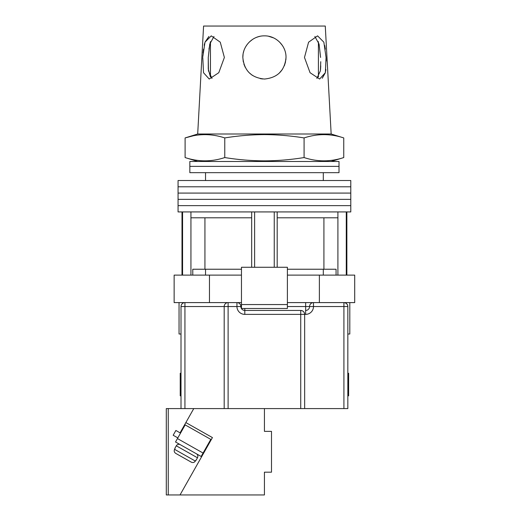 <?xml version="1.0" encoding="UTF-8"?>
<svg xmlns="http://www.w3.org/2000/svg" width="521" height="521" viewBox="0 0 521 521"><rect width="100%" height="100%" fill="white"/><g stroke="black" fill="none" stroke-linecap="round" stroke-linejoin="round"><path stroke-width="0.78" d="M264.427 205.639L350.789 205.639L350.789 211.923L178.065 211.923L178.065 205.639L350.789 205.639L350.789 199.361L264.427 199.361L350.789 199.361L350.789 193.083L264.427 193.083L350.789 193.083L350.789 186.798L264.427 186.798L350.789 186.798L350.789 180.52L178.065 180.52L178.065 186.798L264.427 186.798L178.065 186.798L178.065 193.083L264.427 193.083L178.065 193.083L178.065 199.361L264.427 199.361L178.065 199.361L178.065 205.639L264.427 205.639M254.613 267.273L254.613 211.923M182.578 275.121L182.578 211.923M346.276 275.121L346.276 211.923M274.241 267.273L274.241 211.923M336.065 275.121L336.065 269.233L287.39 269.233M241.464 269.233L192.783 269.233L192.783 275.121M337.908 275.121L337.908 217.811L277.185 217.811L277.185 211.923M337.908 217.811L337.908 211.923M277.185 267.273L277.185 217.811M251.669 267.273L251.669 217.811L190.94 217.811L190.94 211.923M251.669 217.811L251.669 211.923M190.94 275.121L190.94 217.811M204.935 217.811L204.935 269.233M323.919 217.811L323.919 269.233M264.427 166.388L339.008 166.388L339.008 172.666L189.839 172.666L189.839 166.388L339.008 166.388L339.008 161.477L189.839 161.477L189.839 166.388L264.427 166.388M349.806 302.603L349.806 334.007L347.839 334.007M241.464 275.121L174.138 275.121L174.138 302.603L236.944 302.603A3.927 3.927 0 0 1 240.871 306.524A3.927 3.927 0 0 0 244.798 310.451L300.734 310.451C303.105 310.698 304.414 312.007 304.661 314.378L304.661 408.588L224.186 408.588L224.186 306.524A3.927 3.927 0 0 1 228.113 302.603L228.113 408.588M319.38 275.121L319.38 302.603L354.71 302.603L354.71 275.121L287.39 275.121M319.38 302.603L287.39 302.603M241.464 302.603L236.944 302.603A3.927 3.927 0 0 1 240.871 306.524A3.927 3.927 0 0 0 244.798 310.451L244.798 308.491M209.468 275.121L209.468 302.603M287.39 304.564L287.39 267.273L241.464 267.273L241.464 304.564L287.39 304.564L287.39 308.491L241.464 308.491L241.464 304.564M181.008 334.007L179.048 334.007L179.048 302.603M347.839 395.83L348.627 395.83L348.627 373.257L347.839 373.257M181.008 373.257L180.227 373.257L180.227 395.83L181.008 395.83M181.008 408.588L181.008 306.524A3.927 3.927 0 0 1 184.935 302.603L184.935 408.588L168.25 408.588L168.25 494.95L264.427 494.95L264.427 472.182L271.493 472.182L271.493 431.355L264.427 431.355L264.427 408.588M343.919 408.588L343.919 306.524L347.839 306.524C347.592 304.16 346.283 302.851 343.919 302.603A3.927 3.927 0 0 1 347.839 306.524L347.839 408.588L304.661 408.588M203.47 452.365L203.932 452.632L180.025 494.95L212.431 437.588L185.86 422.583L193.766 408.588L184.935 408.588M300.734 408.588L300.734 314.378L304.661 314.378A3.927 3.927 0 0 0 300.734 310.451A3.927 3.927 0 0 1 304.661 314.378L305.645 314.378A7.854 7.854 0 0 0 313.492 306.524L343.919 306.524L343.919 302.603M287.39 306.524L305.645 306.524L305.645 310.451A3.927 3.927 0 0 0 309.572 306.524A3.927 3.927 0 0 1 313.492 302.603L313.492 306.524L309.572 306.524A3.927 3.927 0 0 1 313.492 302.603M318.403 76.965L318.403 41.647M211.995 78.43L208.452 70.797L208.257 57.453L208.27 69.052L210.451 76.965L210.451 41.647L208.934 49.163M202.78 57.453L203.509 72.706L209.227 79.042L218.794 72.693L224.375 57.453L220.259 42.181L211.265 35.864L204.994 42.188L202.825 56.639M320.545 69.449L320.747 65.828M320.754 61.68L320.395 70.823L316.859 78.43M326.1 58.118L326.192 61.016M325.885 69.488L325.599 71.455M325.325 72.784L322.232 78.267M304.479 57.453L310.06 72.706L319.62 79.042L325.345 72.693L326.068 57.453L323.854 42.181L317.582 35.864L308.588 42.188L304.479 57.453M243.307 61.953L242.838 57.453C244.082 70.563 251.278 77.759 264.427 79.042C277.582 77.746 284.779 70.55 286.016 57.453L285.86 60.065M285.586 61.745L284.362 65.744M282.362 69.469L279.197 73.194M262.623 78.971L260.363 78.658M252.34 75.35L249.129 72.693M245.228 67.326L243.874 64.076M343.749 157.557C330.529 161.927 317.309 161.927 304.088 157.557C290.907 159.693 277.68 160.8 264.427 160.865C251.213 160.807 237.993 159.7 224.766 157.557C211.546 161.927 198.325 161.927 185.105 157.557L185.105 137.928C198.325 133.558 211.546 133.558 224.766 137.928C237.993 135.779 251.213 134.679 264.427 134.613C277.68 134.679 290.907 135.786 304.088 137.928C317.309 133.558 330.529 133.558 343.749 137.928L343.749 157.557L331.161 161.477M197.693 134.001L203.581 26.05L325.273 26.05L331.161 134.001L197.693 134.001L185.105 137.928L193.037 135.864M286.016 57.453C286.27 45.861 276 35.597 264.427 35.864C252.828 35.61 242.591 45.861 242.838 57.453L243.06 54.366M324.7 45.438L325.332 49.169M203.092 53.025L203.522 49.163M204.186 45.242L204.655 43.321M204.994 42.188L208.901 36.457M243.307 52.96L243.815 51.019M245.762 46.597L247.241 44.389M249.513 41.843L252.652 39.355M256.306 37.447L257.817 36.9M258.123 36.802L259.705 36.385M268.615 36.275L273.551 37.89M279.692 42.188L282.349 45.412M314.866 36.477L319.073 44.096L320.597 57.453M208.257 57.453L209.781 44.083L213.981 36.477M304.088 137.928L304.088 157.557M224.766 137.928L224.766 157.557M206.635 447.845L206.173 447.578M180.54 433.101L175.877 430.47L173.174 435.25L177.83 437.887M203.079 453.049L210.803 439.379L185.17 424.895L177.446 438.571L203.079 453.049L201.152 456.468L175.518 441.984L177.446 438.571M180.299 444.687L196.365 453.765A2.944 2.944 0 0 1 197.479 457.777L176.287 445.807A2.944 2.944 0 0 1 180.299 444.687M196.033 460.336L197.479 457.777M174.841 448.366L176.287 445.807M175.043 448.483L174.561 449.336L195.349 461.078L195.831 460.225M195.349 461.078C194.287 462.557 192.933 462.915 191.272 462.16L175.74 453.387C174.235 452.358 173.845 451.004 174.561 449.336M191.272 462.16L175.74 453.387M166.29 408.588L166.29 494.95L166.29 408.588L168.25 408.588M193.766 408.588L224.186 408.588M168.25 494.95L166.29 494.95M185.86 422.583L180.071 432.834M300.734 310.451L300.734 314.378L244.798 314.378A7.854 7.854 0 0 1 236.944 306.524L181.008 306.524M241.464 306.524L236.944 306.524L236.944 302.603M305.645 314.378L305.645 310.451A3.927 3.927 0 0 0 309.572 306.524L305.645 306.524L305.645 302.603M244.798 314.378L244.798 310.451M323.307 172.666L323.307 180.52M181.992 275.121L181.992 211.923M346.862 275.121L346.862 211.923M205.541 172.666L205.541 180.52M323.307 275.121L323.307 269.233M205.541 275.121L205.541 269.233M331.161 134.001L343.749 137.928M197.693 161.477L185.105 157.557"/></g></svg>
